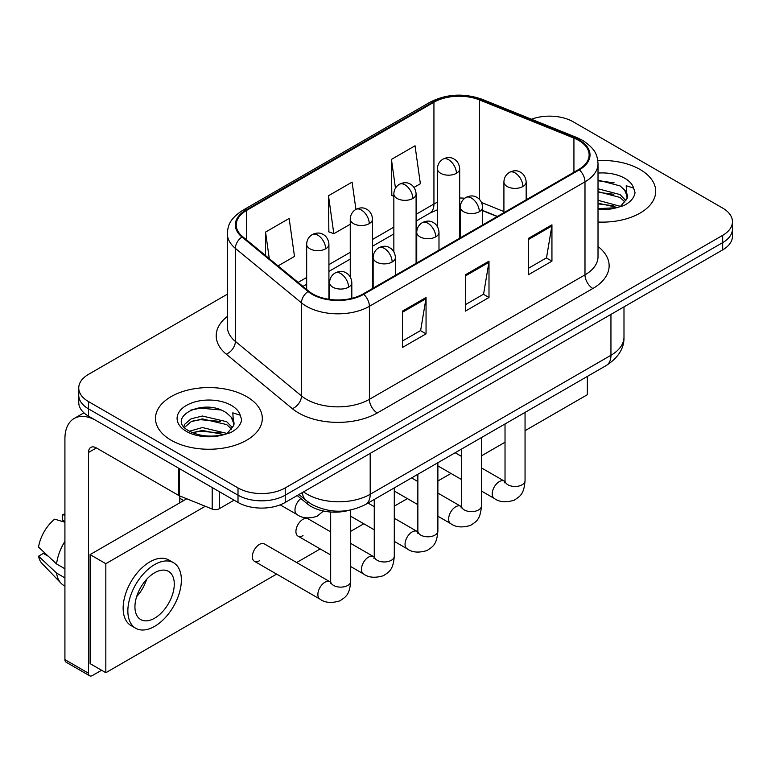 <?xml version="1.0" encoding="UTF-8"?>
<svg xmlns="http://www.w3.org/2000/svg" width="771" height="771" viewBox="0 0 771 771"><rect width="100%" height="100%" fill="white"/><g stroke="black" fill="none" stroke-linecap="round" stroke-linejoin="round"><path stroke-width="1.16" d="M497.17 216.555L482.579 210.656M349.234 510.277A33.384 19.275 180 0 1 307.456 503.955L297.22 495.522M640.065 169.485A53.411 30.84 0 0 0 597.804 160.561A53.411 30.84 0 0 1 640.065 169.485A53.411 30.84 0 0 1 655.707 191.285A53.411 30.84 0 0 0 640.065 169.485M246.662 396.612A53.411 30.84 0 0 0 188.461 389.924A53.411 30.84 0 0 0 155.491 418.412A53.411 30.84 0 0 0 171.133 440.222A53.411 30.84 0 0 0 229.344 446.901A53.411 30.84 0 0 0 262.313 418.412A53.411 30.84 0 0 0 246.662 396.612A53.411 30.84 0 0 0 188.461 389.924A53.411 30.84 0 0 0 155.491 418.412A53.411 30.84 0 0 0 171.133 440.222A53.411 30.84 0 0 0 229.344 446.901A53.411 30.84 0 0 0 262.313 418.412A53.411 30.84 0 0 0 246.662 396.612M578.693 140.409A35.611 20.557 180 0 1 589.121 154.952A35.611 20.557 180 0 1 578.693 169.485L363.112 293.944A35.611 20.557 180 0 1 308.766 291.207L242.663 236.697A35.611 20.557 180 0 1 236.225 224.91A35.611 20.557 180 0 1 246.653 210.377L433.938 102.244A35.611 20.557 180 0 1 479.533 99.941L573.932 138.105A35.611 20.557 180 0 1 578.693 140.409M579.32 140.052A36.497 21.068 0 0 0 574.443 137.691L480.044 99.526A36.497 21.068 0 0 0 433.302 101.888L246.026 210.011A36.497 21.068 0 0 0 241.94 236.996L308.034 291.496A36.497 21.068 0 0 0 363.739 294.31L579.32 169.851A36.497 21.068 0 0 0 579.32 140.052M227.329 294.214L88.52 374.349A33.384 19.275 0 0 0 78.748 387.977L78.748 402.51A33.384 19.275 0 0 0 88.52 416.138L238.008 502.451L238.008 495.184A33.384 19.275 0 0 0 285.222 495.184L722.678 242.624A33.384 19.275 0 0 0 732.45 228.997A33.384 19.275 0 0 1 722.678 242.624L285.222 495.184A33.384 19.275 0 0 1 238.008 495.184L88.52 408.871L238.008 495.184L238.008 487.918A33.384 19.275 0 0 0 285.222 487.918L722.678 235.348A33.384 19.275 0 0 0 732.45 221.72A33.384 19.275 0 0 0 722.678 208.093L573.181 121.789A33.384 19.275 0 0 0 531.47 119.226M78.748 395.244A33.384 19.275 0 0 0 88.52 408.871A33.384 19.275 0 0 1 78.748 395.244M402.452 311.118L402.452 347.461L426.055 333.833L426.055 297.49L402.452 311.118M402.452 341.013L420.629 330.518L425.958 298.695A8.905 5.137 -120 0 0 426.055 297.49M420.474 330.605L426.055 333.833M528.337 238.441L528.337 274.784L551.94 261.157L551.94 224.814L528.337 238.441M528.337 268.337L546.514 257.832L551.843 226.019A8.905 5.137 -120 0 0 551.94 224.814M546.36 257.928L551.94 261.157M465.395 274.784L465.395 311.118L488.997 297.49L488.997 261.157L465.395 274.784M465.395 304.67L483.571 294.175L488.901 262.362A8.905 5.137 -120 0 0 488.997 261.157M483.417 294.271L488.997 297.49M598.017 222.029A53.411 30.84 0 0 0 655.707 191.285A53.411 30.84 0 0 1 598.017 222.029M78.748 387.977A33.384 19.275 0 0 0 88.52 401.604L238.008 487.918M413.998 187.42L420.368 183.739L415.039 145.777L391.437 159.404L391.813 195.526M278.071 265.899L294.483 256.425L289.154 218.453L265.552 232.081L265.552 255.567M355.923 209.394L352.096 182.11L328.494 195.738L328.87 231.859M328.494 195.738L333.824 233.709L350.256 224.226M333.824 233.709L328.494 231.724M393.846 196.277L391.437 195.381M391.437 159.404L395.465 188.134M265.552 232.081L269.281 258.642M238.008 502.451A33.384 19.275 0 0 0 285.222 502.451L722.678 249.891A33.384 19.275 0 0 0 732.45 236.263L732.45 221.72M598.017 208.633L616.646 207.688L623.71 205.635C630.505 202.147 634.273 197.79 635.025 192.577L633.627 188.066L626.197 185.734L627.074 198.465L627.449 196.74A25.154 14.524 0 0 0 624.606 190.032L620.106 185.927L598.017 180.067M627.074 198.465L620.934 205.876M598.017 200.306L620.347 206.3M598.017 203.197L617.552 207.495M598.017 188.77L620.077 194.581L625.927 200.662M598.017 191.651L620.077 197.463L624.953 202.031M624.606 190.032L627.43 197.087M598.017 180.771L614.101 182.814M598.017 192.307L613.851 194.282M598.017 203.843L613.851 205.818M233.69 425.592L234.056 423.867A25.154 14.524 0 0 0 231.213 417.159L226.713 413.054C203.525 396.651 164.888 418.055 188.741 430.777C198.475 436.049 209.982 437.398 223.253 434.815L230.317 432.753C237.111 429.274 240.88 424.917 241.631 419.703L240.234 415.193L232.794 412.851L233.68 425.592L227.541 433.003M189.483 431.211L202.387 427.558L226.953 433.418M220.458 432.945L200.412 431.23L192.451 432.666L202.387 430.449L224.159 434.622M183.845 426.546L184.606 424.368L191.112 418.817L202.387 416.022L226.684 421.708L232.534 427.789M184.539 427.375L191.112 421.708L202.387 418.904L226.684 424.59L231.56 429.158M231.213 417.159L234.037 424.214M190.553 410.153L200.412 408.148L220.708 409.941M192.413 421.139L200.412 419.694L220.458 421.409M219.321 491.657L219.321 508.696L234.076 500.177M178.66 468.18L96.394 420.687A44.506 25.694 -120 0 0 74.141 418.48A44.506 25.694 -120 0 0 64.918 438.853L64.918 659.619L88.52 673.247L88.52 452.481A11.131 6.428 60 0 1 90.824 447.392A11.131 6.428 60 0 1 96.394 447.941L178.66 495.435L178.66 468.18A5.561 3.209 0 0 0 179.402 468.546M88.52 673.247A5.561 3.209 120 0 0 89.677 675.801L66.075 662.173A5.561 3.209 -60 0 1 64.918 659.619M89.677 675.801A5.561 3.209 120 0 0 92.453 675.521L101.579 670.25M179.788 502.817L179.788 495.955M219.321 508.696A5.561 3.209 180 0 1 212.198 509.053L179.402 495.801A5.561 3.209 180 0 1 178.66 495.435M254.401 561.278L319.946 599.115A10.013 5.782 -60 0 1 318.413 591.087A10.013 5.782 -60 0 1 324.948 582.259A10.013 5.782 -60 0 1 325.401 582.018A10.013 5.782 -60 0 1 329.959 581.768L264.424 543.931A10.013 5.782 120 0 0 259.413 544.422A10.013 5.782 120 0 0 252.869 553.25A10.013 5.782 120 0 0 254.401 561.278A10.013 5.782 120 0 0 259.413 560.777M330.672 531.845L308.005 518.767A10.013 5.782 120 0 0 303.003 519.259A10.013 5.782 120 0 0 296.459 528.087A10.013 5.782 120 0 0 297.991 536.105A10.013 5.782 120 0 0 303.003 535.614M525.051 430.671L587.348 394.704L587.348 376.431M205.288 506.258L105.829 563.688L105.829 672.707L276.625 574.096M296.652 562.541L320.206 548.933M350.699 531.335L363.796 523.769M394.289 506.162L407.387 498.606M437.88 480.998L450.977 473.442M481.47 455.834L505.024 442.236M186.775 498.779L90.091 554.6L90.091 663.619L105.829 672.707M105.829 563.688L90.091 554.6M545.781 400.428A37.827 21.839 120 0 0 548.008 399.243A37.827 21.839 120 0 0 550.234 397.855M154.614 618.197A27.814 16.056 120 0 0 172.781 593.68A27.814 16.056 120 0 0 168.521 571.388A27.814 16.056 120 0 0 154.614 572.766A27.814 16.056 120 0 0 136.438 597.284A27.814 16.056 120 0 0 140.708 619.576A27.814 16.056 120 0 0 154.614 618.197M136.64 596.629A27.814 16.056 120 0 0 146.625 579.339M64.918 515.327L62.557 514.614L62.557 520.203L64.918 521.562M173.533 562.714L168.81 559.997A37.827 21.839 120 0 0 149.892 561.866A37.827 21.839 120 0 0 125.181 595.202A37.827 21.839 120 0 0 130.974 625.522L135.696 628.249A37.827 21.839 120 0 0 154.614 626.37A37.827 21.839 120 0 0 179.325 593.034A37.827 21.839 120 0 0 173.533 562.714A37.827 21.839 120 0 0 154.614 564.594A37.827 21.839 120 0 0 129.894 597.93A37.827 21.839 120 0 0 135.696 628.249M64.918 541.338A36.719 21.203 120 0 0 56.562 563.967L38.55 547.111A28.932 16.702 120 0 1 54.693 519.153L64.918 522.256M64.918 568.786L56.562 563.967M48.294 556.238L43.388 553.405L38.55 556.199L56.562 573.055L64.918 577.874M56.562 573.055A36.719 21.203 120 0 0 61.092 583.31A36.719 21.203 120 0 0 63.868 585.488L64.918 586.095M64.918 513.958A28.932 16.702 120 0 0 62.557 514.614M38.55 556.199A28.932 16.702 120 0 0 41.971 563.399L61.092 583.31M307.456 501.535L307.456 503.955M598.017 246.518A55.637 32.122 180 0 1 592.851 288.499L377.27 412.967A11.131 6.428 60 0 1 369.405 399.33L584.987 274.871A44.506 25.694 0 0 0 598.017 256.704L598.017 163.674A44.506 25.694 180 0 1 584.987 181.84A11.131 6.428 -120 0 0 579.32 169.851M377.27 412.967A55.637 32.122 180 0 1 298.599 412.967A55.637 32.122 180 0 1 292.363 408.669L226.26 354.168A55.637 32.122 180 0 1 227.329 316.476M306.463 399.33A44.506 25.694 0 0 0 369.405 399.33L369.405 306.299A44.506 25.694 180 0 1 301.48 302.868L235.377 248.368A44.506 25.694 180 0 1 227.329 233.632L227.329 326.663A44.506 25.694 0 0 0 235.377 341.399L301.48 395.899A44.506 25.694 0 0 0 306.463 399.33M598.017 163.674C597.303 156.021 596.59 149.661 582.683 140.409L576.833 137.566A11.131 5.214 112 0 0 574.443 137.691M576.833 137.566L482.424 99.401C463.997 92.886 446.505 93.831 429.948 102.244A11.131 6.428 60 0 1 433.302 101.888M246.026 210.011A11.131 6.428 -120 0 0 242.663 210.367C229.17 219.215 227.946 225.874 227.329 233.632M241.94 236.996A11.131 7.44 129.5 0 0 235.377 248.368L235.377 341.399A11.131 7.44 -50.5 0 1 226.26 354.168M482.424 99.401A11.131 5.214 112 0 0 480.044 99.526M308.034 291.496A11.131 7.44 129.5 0 0 301.48 302.868L301.48 395.899A11.131 7.44 -50.5 0 1 292.363 408.669M363.739 294.31A11.131 6.428 60 0 1 369.405 306.299L584.987 181.84L584.987 274.871A11.131 6.428 60 0 0 592.851 288.499M285.222 487.918L285.222 502.451M722.678 235.348L722.678 249.891M88.52 401.604L88.52 416.138M246.653 210.377L246.653 239.993M573.932 138.105L573.932 172.232M479.533 99.941L479.533 199.496M503.916 211.553L481.576 202.522M464.768 198.243A35.611 20.557 0 0 0 459.68 197.983M437.427 202.233A35.611 20.557 0 0 0 433.938 203.997L416.099 214.299M433.938 102.244L433.938 203.997A20.027 11.565 60 0 1 429.784 213.172L416.099 221.075M393.846 227.146L372.509 239.463M350.256 252.31L328.918 264.626M306.665 277.483L298.117 282.417M497.411 216.41L483.513 210.791A20.027 9.377 -68 0 1 482.579 210.281M465.395 275.931L488.901 262.362M528.337 239.588L551.843 226.019M402.452 312.274L425.958 298.695M303.562 491.859A44.506 25.694 0 0 0 307.253 494.269A44.506 25.694 0 0 0 370.196 494.269L610.95 355.277A44.506 25.694 0 0 0 623.99 337.1C624.308 348.145 618.429 357.599 606.343 365.464L365.579 504.465A22.253 12.847 60 0 0 370.196 494.269L370.196 453.387M610.95 314.395L610.95 355.277A22.253 12.847 60 0 1 606.343 365.464M302.348 492.563A22.253 14.88 129.5 0 0 306.338 500.639L298.926 494.539M522.911 186.515A11.131 6.428 0 0 0 526.169 181.975C525.687 175.325 521.36 172.608 520.888 172.511C517.659 170.237 513.862 170.179 509.477 172.338A11.131 6.428 60 0 1 515.038 172.887A11.131 6.428 -120 0 1 522.911 186.515A11.131 6.428 0 0 1 507.173 186.515A11.131 6.428 0 0 1 503.916 181.975C504.08 177.754 505.93 174.545 509.477 172.338M481.47 491.04L494.298 498.452A10.013 5.782 -60 0 1 492.765 490.423A10.013 5.782 -60 0 1 499.3 481.605A10.013 5.782 -60 0 1 499.753 481.364A10.013 5.782 -60 0 1 504.311 481.104L481.47 467.92M504.706 482.858L505.024 480.69A10.013 5.782 -0 0 0 507.954 484.786A10.013 5.782 -0 0 0 521.659 485.026A10.013 5.782 -0 0 0 525.051 480.69C523.914 494.818 519.847 496.322 514.247 500.177C505.882 502.721 499.232 502.152 494.298 498.452M456.422 173.302A11.131 6.428 0 0 0 459.68 168.762C459.198 162.103 454.88 159.385 454.398 159.289C451.18 157.024 447.373 156.966 442.997 159.125A11.131 6.428 60 0 1 448.558 159.674A11.131 6.428 -120 0 1 456.422 173.302A11.131 6.428 0 0 1 440.684 173.302A11.131 6.428 0 0 1 437.427 168.762C437.6 164.541 439.451 161.332 442.997 159.125M479.321 211.688A11.131 6.428 0 0 0 482.579 207.139C482.097 200.489 477.769 197.771 477.297 197.675C474.078 195.4 470.271 195.352 465.886 197.501A11.131 6.428 60 0 1 471.447 198.06A11.131 6.428 -120 0 1 479.321 211.688A11.131 6.428 0 0 1 463.583 211.688A11.131 6.428 0 0 1 460.326 207.139C460.489 202.927 462.349 199.708 465.886 197.501M437.88 516.213L450.707 523.615A10.013 5.782 -60 0 1 449.175 515.597A10.013 5.782 -60 0 1 455.719 506.769A10.013 5.782 -60 0 1 456.162 506.528A10.013 5.782 -60 0 1 460.721 506.268L437.88 493.083M461.116 508.022L461.434 505.863A10.013 5.782 -0 0 0 464.373 509.949A10.013 5.782 -0 0 0 478.078 510.2A10.013 5.782 -0 0 0 481.47 505.863C480.333 519.982 476.256 521.485 470.667 525.34C462.292 527.894 455.642 527.316 450.707 523.615M435.731 236.851A11.131 6.428 0 0 0 438.988 232.302C438.506 225.652 434.189 222.935 433.707 222.838C430.488 220.573 426.681 220.516 422.296 222.674A11.131 6.428 60 0 1 427.866 223.224A11.131 6.428 -120 0 1 435.731 236.851A11.131 6.428 0 0 1 419.993 236.851A11.131 6.428 0 0 1 416.735 232.302C416.909 228.091 418.759 224.881 422.296 222.674M394.289 541.377L407.117 548.779A10.013 5.782 -60 0 1 405.585 540.76A10.013 5.782 -60 0 1 412.128 531.932A10.013 5.782 -60 0 1 412.572 531.691A10.013 5.782 -60 0 1 417.14 531.441L394.289 518.247M417.525 533.185L417.853 531.026A10.013 5.782 -0 0 0 420.783 535.113A10.013 5.782 -0 0 0 434.487 535.363A10.013 5.782 -0 0 0 437.88 531.026C436.743 545.145 432.666 546.658 427.076 550.513C418.701 553.058 412.051 552.479 407.117 548.779M392.14 262.015A11.131 6.428 0 0 0 395.407 257.475C394.925 250.826 390.598 248.098 390.126 248.002C386.897 245.737 383.1 245.679 378.715 247.838A11.131 6.428 60 0 1 384.276 248.387A11.131 6.428 -120 0 1 392.14 262.015A11.131 6.428 0 0 1 376.412 262.015A11.131 6.428 0 0 1 373.145 257.475C373.318 253.254 375.169 250.045 378.715 247.838M350.699 566.54L363.536 573.952A10.013 5.782 -60 0 1 361.994 565.924A10.013 5.782 -60 0 1 368.538 557.096A10.013 5.782 -60 0 1 368.981 556.855A10.013 5.782 -60 0 1 373.55 556.604L350.699 543.41M373.945 558.349L374.263 556.19A10.013 5.782 -0 0 0 377.192 560.276A10.013 5.782 -0 0 0 390.897 560.527A10.013 5.782 -0 0 0 394.289 556.19C393.152 570.309 389.085 571.822 383.486 575.677C375.12 578.221 368.471 577.643 363.536 573.952M348.559 287.178A11.131 6.428 0 0 0 351.817 282.639C351.335 275.989 347.008 273.262 346.536 273.165C343.307 270.9 339.51 270.843 335.125 273.001A11.131 6.428 60 0 1 340.686 273.551A11.131 6.428 -120 0 1 348.559 287.178A11.131 6.428 0 0 1 332.821 287.178A11.131 6.428 0 0 1 329.564 282.639C329.728 278.418 331.578 275.208 335.125 273.001M330.354 583.522L330.672 581.353A10.013 5.782 -0 0 0 333.602 585.44A10.013 5.782 -0 0 0 347.307 585.69A10.013 5.782 -0 0 0 350.699 581.353C349.562 595.472 345.495 596.985 339.895 600.84C331.53 603.385 324.88 602.806 319.946 599.115M412.832 198.465A11.131 6.428 0 0 0 416.099 193.926C415.617 187.276 411.29 184.548 410.818 184.452C407.589 182.187 403.792 182.129 399.407 184.288A11.131 6.428 60 0 1 404.968 184.838A11.131 6.428 -120 0 1 412.832 198.465A11.131 6.428 0 0 1 397.104 198.465A11.131 6.428 0 0 1 393.846 193.926C394.01 189.705 395.86 186.495 399.407 184.288M369.251 223.629A11.131 6.428 0 0 0 372.509 219.089C372.027 212.439 367.7 209.712 367.227 209.625C364.008 207.351 360.202 207.293 355.816 209.452A11.131 6.428 60 0 1 361.377 210.001A11.131 6.428 -120 0 1 369.251 223.629A11.131 6.428 0 0 1 353.513 223.629A11.131 6.428 0 0 1 350.256 219.089C350.42 214.868 352.28 211.659 355.816 209.452M325.661 248.792A11.131 6.428 0 0 0 328.918 244.253C328.436 237.603 324.109 234.885 323.637 234.789C320.418 232.514 316.611 232.456 312.226 234.615A11.131 6.428 60 0 1 317.797 235.165A11.131 6.428 -120 0 1 325.661 248.792A11.131 6.428 0 0 1 309.923 248.792A11.131 6.428 0 0 1 306.665 244.253C306.829 240.032 308.689 236.822 312.226 234.615M323.454 511.028L317.006 516.3C308.631 518.854 301.981 518.276 297.047 514.575A10.013 5.782 -60 0 1 294.975 509.988A10.013 5.782 -60 0 1 300.873 498.529M633.627 188.066A31.833 18.379 0 0 0 624.799 178.294A31.833 18.379 0 0 0 598.017 173.08M598.017 209.5A31.833 18.379 0 0 0 616.646 207.688M240.234 415.193A31.833 18.379 0 0 0 231.406 405.421A31.833 18.379 0 0 0 186.399 405.421A31.833 18.379 0 0 0 186.399 431.403A31.833 18.379 0 0 0 223.253 434.815M88.52 452.481L96.394 447.941M179.402 468.614L179.402 495.801M212.198 509.053L212.198 487.542M429.948 102.244L242.663 210.367M483.513 210.791L482.579 210.425M460.345 206.455L459.68 206.445M437.427 209.789L429.784 213.172M393.846 233.921L372.509 246.238M350.256 259.085L328.918 271.402M306.665 284.248L302.945 286.398M365.579 504.465C347.673 513.457 329.766 513.457 311.86 504.465L306.338 500.639M623.99 337.1L623.99 306.868M504.995 481.47L504.311 481.104M525.051 412.389L525.051 480.69M526.169 199.805L526.169 181.975M461.434 479.485L437.88 465.877M505.024 423.954L505.024 480.69M503.916 212.661L503.916 181.975M461.434 456.355L455.169 452.741M459.68 238.191L459.68 168.762M437.427 226.626L437.427 168.762M461.405 506.634L460.721 506.268M481.47 437.552L481.47 505.863M482.579 224.978L482.579 207.139M417.853 504.648L394.289 491.04M461.434 449.117L461.434 505.863M460.326 237.825L460.326 207.139M417.853 481.518L411.589 477.904M417.824 531.797L417.14 531.441M437.88 462.725L437.88 531.026M438.988 250.141L438.988 232.302M374.263 529.812L350.699 516.213M417.853 474.281L417.853 531.026M416.735 262.988L416.735 232.302M374.263 506.682L367.998 503.068M374.234 556.961L373.55 556.604M394.289 487.889L394.289 556.19M395.407 275.305L395.407 257.475M330.672 554.975L297.991 536.105M374.263 499.454L374.263 556.19M373.145 288.152L373.145 257.475M330.643 582.124L329.959 581.768M350.699 509.997L350.699 581.353M351.817 298.338L351.817 282.639M330.672 512.031L330.672 581.353M329.564 299.389L329.564 282.639M179.788 498.278L183.72 500.543M416.099 263.354L416.099 193.926M393.846 251.789L393.846 193.926M372.509 288.527L372.509 219.089M350.256 276.953L350.256 219.089M328.918 299.302L328.918 244.253M297.047 514.575L280.181 504.841M306.665 289.472L306.665 244.253M74.141 418.48L83.923 412.832"/></g></svg>
